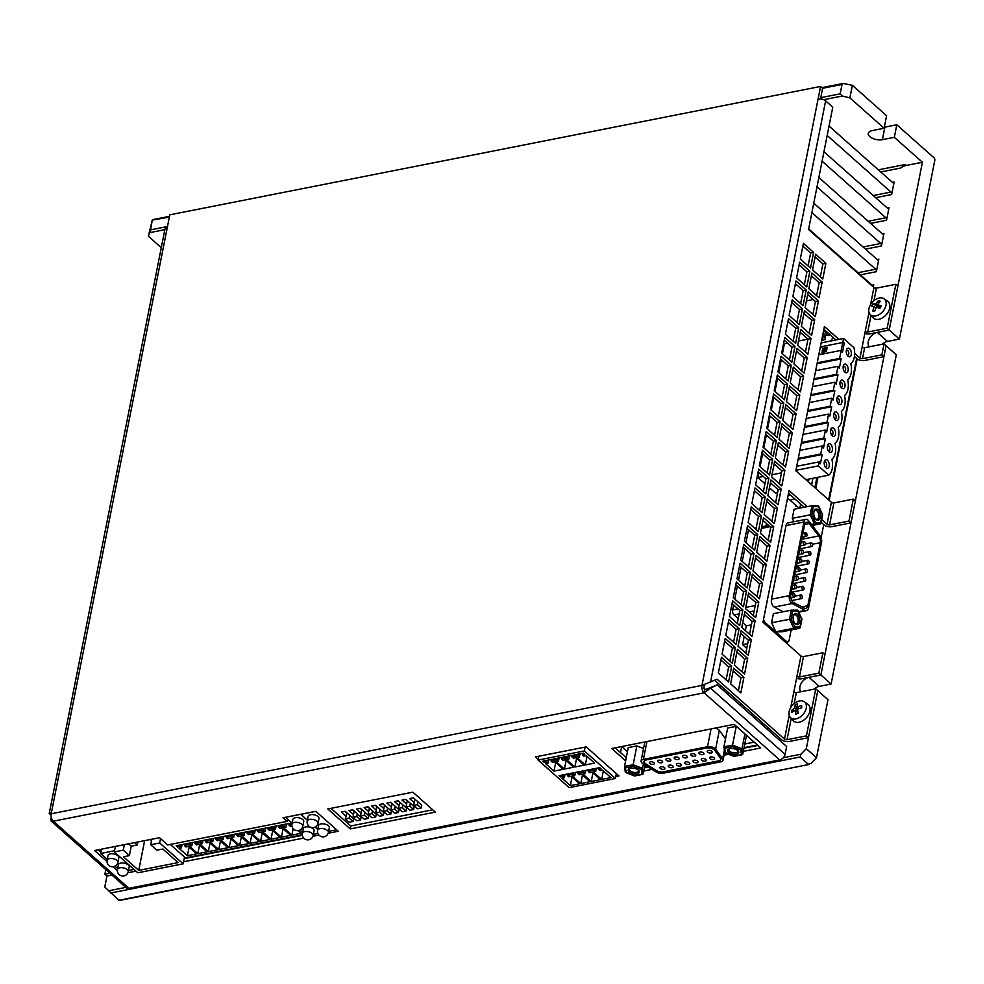 <?xml version="1.0" encoding="UTF-8"?>
<svg xmlns="http://www.w3.org/2000/svg" width="984" height="984" viewBox="0 0 984 984"><rect width="100%" height="100%" fill="white"/><g stroke="black" fill="none" stroke-linecap="round" stroke-linejoin="round"><path stroke-width="1.48" d="M820.742 97.674L840.151 93.849L842.353 96.026L849.893 97.871L884.112 128.24L872.168 130.601A9.176 4.502 -168.8 0 0 868.282 133.357A9.176 4.502 -168.8 0 0 872.673 138.387A9.176 4.502 -168.8 0 0 882.39 139.666L894.321 137.317L922.414 162.249L905.993 165.484A11.008 7.355 -48.4 0 0 900.729 168.03L904.972 164.586L878.343 169.838M849.893 97.871L852.378 85.325L886.596 115.706L884.112 128.24M714.765 680.387L781.53 739.673A5.51 2.706 -168.8 0 0 789.07 741.505L808.479 737.68L817.79 690.645L827.999 699.71L816.511 757.717L806.302 748.652L817.79 690.645L815.748 688.825L806.437 735.86L787.028 739.697L791.234 718.431M854.419 356.392L856.966 358.668A5.51 2.706 -168.8 0 0 864.518 360.501L883.915 356.675L886.092 345.692L896.301 354.769L831.111 684.028L820.89 674.962L886.092 345.692L884.05 343.883L881.873 354.855L862.476 358.693L864.641 347.709L884.05 343.883M148.375 236.234L150.577 229.862L152.274 220.096L148.375 236.234L161.278 247.697M823.952 151.77L887.703 208.374A1.833 1.021 78.8 0 0 888.367 208.596A1.833 1.021 78.8 0 0 889.032 207.71L886.547 220.256A1.833 1.021 78.8 0 0 885.834 217.772L822.083 161.179M818.86 177.477L882.611 234.081A1.833 1.021 78.8 0 0 883.275 234.315A1.833 1.021 78.8 0 0 883.939 233.417L881.455 245.963A1.833 1.021 78.8 0 0 880.741 243.491L816.991 186.886M813.768 203.196L877.519 259.801A1.833 1.021 78.8 0 0 878.183 260.034A1.833 1.021 78.8 0 0 878.847 259.136L876.363 271.682A1.833 1.021 78.8 0 0 875.649 269.21L811.898 212.605M808.676 228.903L872.427 285.508A1.833 1.021 78.8 0 0 873.091 285.741A1.833 1.021 78.8 0 0 873.755 284.843L873.337 286.984M111.955 875.071L106.961 876.055L104.784 887.027L118.547 899.917M806.302 748.652L800.89 754.236L800.115 757.016L110.54 893.029M794.174 703.609L796.339 692.65A1.833 0.898 11.2 0 1 793.83 692.047L796.929 676.365A1.833 0.898 -168.8 0 0 799.451 676.98L803.485 656.586L822.882 652.761L824.924 654.581L820.89 674.962L808.959 677.312A9.176 6.125 -48.4 0 0 801.099 683.511A9.176 6.125 -48.4 0 0 801.013 691.727M894.321 137.317L896.805 124.771L934.087 157.87A1.833 1.021 78.8 0 1 934.8 160.343L899.413 339.086L889.192 330.021L877.248 332.371A9.176 6.125 -48.4 0 0 869.401 338.57A9.176 6.125 -48.4 0 0 869.315 346.786M873.964 300.661L876.436 288.127L895.846 284.302L897.888 286.11L889.192 330.021L922.414 162.249M829.032 126.05L892.783 182.655A1.833 1.021 78.8 0 0 893.46 182.889A1.833 1.021 78.8 0 0 894.124 181.991L891.639 194.537A1.833 1.021 78.8 0 0 890.926 192.065L827.175 135.46M816.511 757.717L811.111 763.313L808.282 764.26L800.115 757.016M899.413 339.086L887.47 341.436A9.176 6.125 -48.4 0 0 882.304 344.228M831.111 684.028L819.168 686.389A9.176 6.125 -48.4 0 0 814.002 689.169M852.378 85.325L843.288 83.431L842.009 84.44L822.612 88.265L820.508 98.892M896.805 124.771L884.874 127.12A9.176 4.502 11.2 0 1 884.309 127.219M840.151 93.849L842.009 84.44M119.076 900.569L809.242 764.445L118.707 900.286M152.274 220.096L169.346 217.12M811.615 484.768L812.895 478.286M814.887 487.658L816.892 477.498M184.328 858.036L185.398 857.827M644.643 767.237L647.681 766.647M744.052 747.631L757.397 744.999M767.077 729.119L767.459 727.176M763.805 726.217L764.187 724.273M813.214 299.53L806.437 300.87M800.951 301.953L799.205 302.297M792.821 303.552L791.431 303.822M788 495.85L790.779 495.309M709.956 758.652A2.571 1.267 -168.8 0 0 712.674 759.574A2.571 1.267 -168.8 0 0 714.569 758.738A2.571 1.267 -168.8 0 0 714.138 757.828A2.571 1.267 -168.8 0 0 711.42 756.905A2.571 1.267 -168.8 0 0 709.525 757.741A2.571 1.267 -168.8 0 0 709.956 758.652M701.69 760.288A2.571 1.267 -168.8 0 0 704.409 761.21A2.571 1.267 -168.8 0 0 706.291 760.374A2.571 1.267 -168.8 0 0 705.86 759.464A2.571 1.267 -168.8 0 0 703.142 758.541A2.571 1.267 -168.8 0 0 701.26 759.377A2.571 1.267 -168.8 0 0 701.69 760.288M693.413 761.911A2.571 1.267 -168.8 0 0 696.143 762.834A2.571 1.267 -168.8 0 0 698.025 761.997A2.571 1.267 -168.8 0 0 697.594 761.087A2.571 1.267 -168.8 0 0 694.876 760.165A2.571 1.267 -168.8 0 0 692.982 761.001A2.571 1.267 -168.8 0 0 693.413 761.911M660.338 768.442A2.571 1.267 -168.8 0 0 663.056 769.365A2.571 1.267 -168.8 0 0 664.95 768.529A2.571 1.267 -168.8 0 0 664.52 767.618A2.571 1.267 -168.8 0 0 661.801 766.696A2.571 1.267 -168.8 0 0 659.907 767.532A2.571 1.267 -168.8 0 0 660.338 768.442M668.616 766.807A2.571 1.267 -168.8 0 0 671.334 767.729A2.571 1.267 -168.8 0 0 673.216 766.893A2.571 1.267 -168.8 0 0 672.785 765.982A2.571 1.267 -168.8 0 0 670.067 765.06A2.571 1.267 -168.8 0 0 668.185 765.896A2.571 1.267 -168.8 0 0 668.616 766.807M676.881 765.171A2.571 1.267 -168.8 0 0 679.6 766.093A2.571 1.267 -168.8 0 0 681.494 765.257A2.571 1.267 -168.8 0 0 681.063 764.347A2.571 1.267 -168.8 0 0 678.345 763.424A2.571 1.267 -168.8 0 0 676.451 764.26A2.571 1.267 -168.8 0 0 676.881 765.171M685.147 763.547A2.571 1.267 -168.8 0 0 687.865 764.47A2.571 1.267 -168.8 0 0 689.759 763.633A2.571 1.267 -168.8 0 0 689.329 762.723A2.571 1.267 -168.8 0 0 686.611 761.801A2.571 1.267 -168.8 0 0 684.716 762.637A2.571 1.267 -168.8 0 0 685.147 763.547M649.772 763.535A2.571 1.267 -168.8 0 0 652.49 764.457A2.571 1.267 -168.8 0 0 654.385 763.621A2.571 1.267 -168.8 0 0 653.954 762.711A2.571 1.267 -168.8 0 0 651.224 761.788A2.571 1.267 -168.8 0 0 649.342 762.625A2.571 1.267 -168.8 0 0 649.772 763.535M658.038 761.911A2.571 1.267 -168.8 0 0 660.756 762.834A2.571 1.267 -168.8 0 0 662.65 761.997A2.571 1.267 -168.8 0 0 662.22 761.087A2.571 1.267 -168.8 0 0 659.501 760.165A2.571 1.267 -168.8 0 0 657.607 761.001A2.571 1.267 -168.8 0 0 658.038 761.911M666.303 760.275A2.571 1.267 -168.8 0 0 669.022 761.198A2.571 1.267 -168.8 0 0 670.916 760.361A2.571 1.267 -168.8 0 0 670.485 759.451A2.571 1.267 -168.8 0 0 667.767 758.529A2.571 1.267 -168.8 0 0 665.873 759.365A2.571 1.267 -168.8 0 0 666.303 760.275M674.581 758.639A2.571 1.267 -168.8 0 0 677.299 759.562A2.571 1.267 -168.8 0 0 679.181 758.726A2.571 1.267 -168.8 0 0 678.751 757.815A2.571 1.267 -168.8 0 0 676.033 756.893A2.571 1.267 -168.8 0 0 674.151 757.729A2.571 1.267 -168.8 0 0 674.581 758.639M707.656 752.12A2.571 1.267 -168.8 0 0 710.374 753.043A2.571 1.267 -168.8 0 0 712.256 752.206A2.571 1.267 -168.8 0 0 711.826 751.296A2.571 1.267 -168.8 0 0 709.107 750.374A2.571 1.267 -168.8 0 0 707.225 751.21A2.571 1.267 -168.8 0 0 707.656 752.12M699.378 753.756A2.571 1.267 -168.8 0 0 702.109 754.679A2.571 1.267 -168.8 0 0 703.99 753.842A2.571 1.267 -168.8 0 0 703.56 752.932A2.571 1.267 -168.8 0 0 700.842 752.01A2.571 1.267 -168.8 0 0 698.947 752.834A2.571 1.267 -168.8 0 0 699.378 753.756M691.112 755.38A2.571 1.267 -168.8 0 0 693.831 756.302A2.571 1.267 -168.8 0 0 695.725 755.466A2.571 1.267 -168.8 0 0 695.294 754.556A2.571 1.267 -168.8 0 0 692.576 753.633A2.571 1.267 -168.8 0 0 690.682 754.47A2.571 1.267 -168.8 0 0 691.112 755.38M682.847 757.016A2.571 1.267 -168.8 0 0 685.565 757.938A2.571 1.267 -168.8 0 0 687.459 757.102A2.571 1.267 -168.8 0 0 687.029 756.192A2.571 1.267 -168.8 0 0 684.311 755.269A2.571 1.267 -168.8 0 0 682.416 756.106A2.571 1.267 -168.8 0 0 682.847 757.016M641.999 762.981A5.51 2.706 -168.8 0 0 642.736 763.523L656.119 771.96A5.51 2.706 -168.8 0 0 662.933 773.252L720.694 761.862A5.51 2.706 -168.8 0 0 723.031 760.214A5.51 2.706 -168.8 0 0 722.65 758.849L715.602 749.156A5.51 2.706 -168.8 0 0 707.521 746.733L643.413 759.377A5.51 2.706 -168.8 0 0 641.076 761.026A5.51 2.706 -168.8 0 0 641.999 762.981M643.979 761.407A5.51 2.706 -168.8 0 0 644.926 763.203A5.51 2.706 -168.8 0 0 645.664 763.756L656.365 770.509A5.51 2.706 -168.8 0 0 663.179 771.8L718.529 760.878A5.51 2.706 -168.8 0 0 720.817 759.39M645.664 763.756L645.602 764.064A5.51 2.706 11.2 0 1 644.864 763.523A5.51 2.706 11.2 0 1 643.942 761.567A5.51 2.706 11.2 0 1 646.279 759.919L706.696 748A5.51 2.706 11.2 0 1 714.778 750.423L720.411 758.172A5.51 2.706 11.2 0 1 720.792 759.55A5.51 2.706 11.2 0 1 718.455 761.198L718.529 760.878M621.605 746.561L627.423 751.739M744.777 744.002L754.174 742.145M641.076 761.026L644.803 742.207A5.51 2.706 11.2 0 1 644.877 741.973M715.294 728.074A5.51 2.706 11.2 0 1 719.329 730.337L715.602 749.156M725.503 738.836L719.329 730.337M761.948 724.581L762.329 722.625M754.802 718.234L755.183 716.278M721.309 686.205L719.193 686.623M707.287 688.96L704.556 689.501M663.179 771.8L718.455 761.198M663.118 772.108A5.51 2.706 11.2 0 1 656.303 770.816L656.365 770.509M645.602 764.064L656.303 770.816M740.546 703.277L740.165 705.233M115.399 846.412L114.304 851.923L137.797 872.783L183.172 863.829L184.525 857.052M137.821 841.984L137.231 845.022L131.253 846.191L129.396 855.6L123.418 856.781L138.744 870.385L178.153 862.611L162.827 849.007L156.862 850.188L150.724 844.739L159.679 842.981L183.172 863.829M129.396 855.6L123.271 850.164L114.304 851.923M159.679 842.981L160.54 838.639M150.724 844.739L151.819 839.229M124.353 844.641L123.271 850.164M144.636 840.644L138.744 870.385M134.537 842.636L137.231 845.022M151.499 840.853L150.06 839.573M131.253 846.191L128.572 843.805M328.41 825.773A5.51 2.706 -168.8 0 0 322.58 823.805A5.51 2.706 -168.8 0 0 318.533 825.588L317.598 830.287A5.51 2.706 11.2 0 1 319.935 828.639A5.51 2.706 11.2 0 1 327.488 830.484A5.51 2.706 11.2 0 1 328.41 832.427L329.332 827.729A5.51 2.706 -168.8 0 0 328.41 825.773M318.041 816.56A5.51 2.706 -168.8 0 0 312.211 814.592A5.51 2.706 -168.8 0 0 308.164 816.376L307.229 821.074A5.51 2.706 11.2 0 1 309.566 819.426A5.51 2.706 11.2 0 1 317.106 821.271A5.51 2.706 11.2 0 1 318.029 823.214L318.964 818.516A5.51 2.706 -168.8 0 0 318.041 816.56M300.797 814.272L307.402 820.201M315.114 827.052L317.783 829.414M300.784 814.334L315.889 811.357M328.619 831.369L336.639 829.783M128.277 864.936A5.51 2.706 -168.8 0 0 122.447 862.956A5.51 2.706 -168.8 0 0 118.4 864.751L117.465 869.45A5.51 2.706 11.2 0 1 119.802 867.802A5.51 2.706 11.2 0 1 127.342 869.635A5.51 2.706 11.2 0 1 128.264 871.59L129.199 866.892A5.51 2.706 -168.8 0 0 128.277 864.936M117.895 855.723A5.51 2.706 -168.8 0 0 112.078 853.743A5.51 2.706 -168.8 0 0 108.019 855.539L107.096 860.237A5.51 2.706 11.2 0 1 109.433 858.589A5.51 2.706 11.2 0 1 116.973 860.422A5.51 2.706 11.2 0 1 117.895 862.378L118.818 857.679A5.51 2.706 -168.8 0 0 117.895 855.723M101.512 849.143L100.651 853.497L107.268 859.364M114.98 866.215L117.637 868.577M100.651 853.497L114.538 850.754M128.486 870.52L134.021 869.438M313.195 828.774A5.51 2.706 -168.8 0 0 307.365 826.806A5.51 2.706 -168.8 0 0 303.306 828.589L302.383 833.3A5.51 2.706 11.2 0 1 304.72 831.64A5.51 2.706 11.2 0 1 312.26 833.485A5.51 2.706 11.2 0 1 313.183 835.428L314.117 830.73A5.51 2.706 -168.8 0 0 313.195 828.774M302.814 819.561A5.51 2.706 -168.8 0 0 296.983 817.593A5.51 2.706 -168.8 0 0 292.937 819.377L292.002 824.088A5.51 2.706 11.2 0 1 294.339 822.427A5.51 2.706 11.2 0 1 301.879 824.272A5.51 2.706 11.2 0 1 302.801 826.216L303.736 821.517A5.51 2.706 -168.8 0 0 302.814 819.561M285.581 817.274L292.174 823.202M299.899 830.066L302.555 832.427M285.569 817.335L300.735 814.285M300.723 814.346L307.389 820.262M315.077 827.077L317.771 829.475M313.392 834.37L317.918 833.473M171.806 844.149L170.724 844.358M170.65 844.739L185.459 857.888L302.297 834.838M197.858 853.669L207.107 851.836L198.731 844.407L196.345 844.875L194.918 843.608L197.304 843.14L195.877 841.861L186.616 843.694L188.055 844.961L190.441 844.493L191.868 845.76L189.482 846.228L197.858 853.669L199.543 845.121M187.403 855.723L196.665 853.903L188.288 846.461L185.902 846.941L184.463 845.662L186.862 845.194L185.422 843.928L176.173 845.748L177.6 847.027L179.986 846.548L181.425 847.827L179.026 848.294L187.403 855.723L189.1 847.187M287.23 820.631L288.902 820.299M199.924 844.174L208.3 851.603L217.562 849.782L209.186 842.341L206.788 842.821L205.361 841.541L207.747 841.074L206.32 839.807L197.071 841.627L198.497 842.907L200.884 842.427L202.31 843.694L199.924 844.174M210.379 842.107L218.755 849.549L228.005 847.716L219.629 840.287L217.243 840.754L215.816 839.487L218.202 839.02L216.775 837.741L207.513 839.573L208.94 840.84L211.339 840.373L212.765 841.64L210.379 842.107M220.822 840.053L229.198 847.482L238.448 845.662L230.084 838.22L227.685 838.7L226.258 837.421L228.645 836.954L227.218 835.687L217.968 837.507L219.395 838.774L221.781 838.306L223.208 839.573L220.822 840.053M231.277 837.987L239.653 845.428L248.903 843.596L240.526 836.166L238.14 836.634L236.713 835.367L239.1 834.887L237.661 833.62L228.411 835.453L229.838 836.72L232.236 836.252L233.663 837.519L231.277 837.987M241.72 835.933L250.096 843.362L259.346 841.541L250.969 834.1L248.583 834.567L247.156 833.3L249.542 832.833L248.116 831.566L238.866 833.386L240.293 834.653L242.679 834.186L244.106 835.453L241.72 835.933M252.162 833.866L260.539 841.308L269.8 839.475L261.424 832.046L259.038 832.513L257.599 831.246L259.997 830.767L258.558 829.5L249.309 831.332L250.736 832.599L253.122 832.12L254.561 833.399L252.162 833.866M262.617 831.8L270.994 839.241L280.243 837.421L271.867 829.979L269.481 830.447L268.054 829.18L270.44 828.712L269.013 827.446L259.751 829.266L261.19 830.533L263.577 830.066L265.003 831.332L262.617 831.8M273.06 829.746L281.436 837.175L290.698 835.354L282.322 827.913L279.936 828.393L278.497 827.126L280.883 826.646L279.456 825.379L270.206 827.2L271.633 828.479L274.019 827.999L275.458 829.278L273.06 829.746M291.965 826.019L290.378 826.326L288.952 825.059L291.338 824.592L289.911 823.313L280.649 825.145L282.088 826.412L284.474 825.945L285.901 827.212L283.515 827.679L291.891 835.121L301.141 833.288L298.115 830.607M182.065 844.592L181.425 847.827M180.306 844.936L179.986 846.548M177.919 845.404L177.6 847.027M184.783 844.051L184.463 845.662M195.238 841.996L194.918 843.608M188.375 843.349L188.055 844.961M190.761 842.87L190.441 844.493M192.507 842.525L191.868 845.76M209.998 843.067L208.3 851.603M205.681 839.93L205.361 841.541M198.817 841.283L198.497 842.907M201.203 840.816L200.884 842.427M202.95 840.471L202.31 843.694M220.441 841L218.755 849.549M216.136 837.876L215.816 839.487M209.26 839.229L208.94 840.84M211.658 838.749L211.339 840.373M213.405 838.405L212.765 841.64M230.896 838.946L229.198 847.482M226.578 835.81L226.258 837.421M219.715 837.163L219.395 838.774M222.101 836.695L221.781 838.306M223.848 836.351L223.208 839.573M241.338 836.88L239.653 845.428M237.033 833.743L236.713 835.367M230.158 835.109L229.838 836.72M232.544 834.629L232.236 836.252M234.303 834.284L233.663 837.519M251.781 834.826L250.096 843.362M247.476 831.689L247.156 833.3M240.613 833.042L240.293 834.653M242.999 832.575L242.679 834.186M244.745 832.23L244.106 835.453M262.236 832.759L260.539 841.308M257.919 829.623L257.599 831.246M251.055 830.976L250.736 832.599M253.442 830.508L253.122 832.12M255.2 830.164L254.561 833.399M272.679 830.705L270.994 839.241M268.374 827.569L268.054 829.18M261.51 828.922L261.19 830.533M263.897 828.454L263.577 830.066M265.643 828.11L265.003 831.332M283.134 828.639L281.436 837.175M278.816 825.502L278.497 827.126M271.953 826.855L271.633 828.479M274.339 826.388L274.019 827.999M276.098 826.043L275.458 829.278M293.171 828.663L291.891 835.121M289.271 823.448L288.952 825.059M282.408 824.801L282.088 826.412M284.794 824.334L284.474 825.945M286.541 823.977L285.901 827.212M794.26 593.832A1.833 1.021 78.8 0 0 793.596 593.598A1.833 1.021 78.8 0 0 792.883 595.025A1.833 1.021 78.8 0 0 793.633 596.968A1.833 1.021 78.8 0 0 794.297 597.202A1.833 1.021 78.8 0 0 795.01 595.775A1.833 1.021 78.8 0 0 794.26 593.832M795.982 585.148A1.833 1.021 78.8 0 0 795.306 584.914A1.833 1.021 78.8 0 0 794.605 586.341A1.833 1.021 78.8 0 0 795.355 588.284A1.833 1.021 78.8 0 0 796.019 588.518A1.833 1.021 78.8 0 0 796.732 587.079A1.833 1.021 78.8 0 0 795.982 585.148M797.692 576.452A1.833 1.021 78.8 0 0 797.028 576.23A1.833 1.021 78.8 0 0 796.314 577.657A1.833 1.021 78.8 0 0 797.077 579.588A1.833 1.021 78.8 0 0 797.741 579.822A1.833 1.021 78.8 0 0 798.454 578.395A1.833 1.021 78.8 0 0 797.692 576.452M799.414 567.768A1.833 1.021 78.8 0 0 798.75 567.534A1.833 1.021 78.8 0 0 798.036 568.961A1.833 1.021 78.8 0 0 798.799 570.904A1.833 1.021 78.8 0 0 799.463 571.138A1.833 1.021 78.8 0 0 800.176 569.711A1.833 1.021 78.8 0 0 799.414 567.768M806.302 533.02A1.833 1.021 78.8 0 0 805.625 532.799A1.833 1.021 78.8 0 0 804.924 534.226A1.833 1.021 78.8 0 0 805.675 536.157A1.833 1.021 78.8 0 0 806.339 536.391A1.833 1.021 78.8 0 0 807.052 534.964A1.833 1.021 78.8 0 0 806.302 533.02M804.58 541.717A1.833 1.021 78.8 0 0 803.916 541.483A1.833 1.021 78.8 0 0 803.202 542.91A1.833 1.021 78.8 0 0 803.953 544.853A1.833 1.021 78.8 0 0 804.617 545.074A1.833 1.021 78.8 0 0 805.33 543.648A1.833 1.021 78.8 0 0 804.58 541.717M802.858 550.4A1.833 1.021 78.8 0 0 802.194 550.167A1.833 1.021 78.8 0 0 801.48 551.593A1.833 1.021 78.8 0 0 802.231 553.537A1.833 1.021 78.8 0 0 802.907 553.771A1.833 1.021 78.8 0 0 803.608 552.344A1.833 1.021 78.8 0 0 802.858 550.4M811.874 543.106A1.833 1.021 78.8 0 0 811.21 542.873A1.833 1.021 78.8 0 0 810.496 544.3A1.833 1.021 78.8 0 0 811.246 546.243A1.833 1.021 78.8 0 0 811.923 546.464A1.833 1.021 78.8 0 0 812.624 545.038A1.833 1.021 78.8 0 0 811.874 543.106M810.152 551.79A1.833 1.021 78.8 0 0 809.488 551.557A1.833 1.021 78.8 0 0 808.774 552.983A1.833 1.021 78.8 0 0 809.537 554.927A1.833 1.021 78.8 0 0 810.201 555.161A1.833 1.021 78.8 0 0 810.914 553.734A1.833 1.021 78.8 0 0 810.152 551.79M808.43 560.474A1.833 1.021 78.8 0 0 807.766 560.24A1.833 1.021 78.8 0 0 807.052 561.667A1.833 1.021 78.8 0 0 807.815 563.611A1.833 1.021 78.8 0 0 808.479 563.844A1.833 1.021 78.8 0 0 809.192 562.418A1.833 1.021 78.8 0 0 808.43 560.474M801.554 595.222A1.833 1.021 78.8 0 0 800.89 594.988A1.833 1.021 78.8 0 0 800.176 596.415A1.833 1.021 78.8 0 0 800.927 598.358A1.833 1.021 78.8 0 0 801.603 598.592A1.833 1.021 78.8 0 0 802.304 597.165A1.833 1.021 78.8 0 0 801.554 595.222M803.276 586.538A1.833 1.021 78.8 0 0 802.612 586.304A1.833 1.021 78.8 0 0 801.899 587.731A1.833 1.021 78.8 0 0 802.649 589.674A1.833 1.021 78.8 0 0 803.313 589.896A1.833 1.021 78.8 0 0 804.026 588.469A1.833 1.021 78.8 0 0 803.276 586.538M804.998 577.842A1.833 1.021 78.8 0 0 804.322 577.608A1.833 1.021 78.8 0 0 803.62 579.047A1.833 1.021 78.8 0 0 804.371 580.978A1.833 1.021 78.8 0 0 805.035 581.212A1.833 1.021 78.8 0 0 805.748 579.785A1.833 1.021 78.8 0 0 804.998 577.842M801.136 559.084A1.833 1.021 78.8 0 0 800.472 558.851A1.833 1.021 78.8 0 0 799.758 560.277A1.833 1.021 78.8 0 0 800.521 562.221A1.833 1.021 78.8 0 0 801.185 562.454A1.833 1.021 78.8 0 0 801.899 561.028A1.833 1.021 78.8 0 0 801.136 559.084M806.708 569.158A1.833 1.021 78.8 0 0 806.044 568.924A1.833 1.021 78.8 0 0 805.33 570.351A1.833 1.021 78.8 0 0 806.093 572.294A1.833 1.021 78.8 0 0 806.757 572.528A1.833 1.021 78.8 0 0 807.47 571.101A1.833 1.021 78.8 0 0 806.708 569.158M791.505 603.069A5.51 3.075 78.8 0 0 792.157 603.536L805.207 610.412A5.51 3.075 78.8 0 0 806.548 610.646A5.51 3.075 78.8 0 0 808.541 607.964L821.542 542.356A5.51 3.075 78.8 0 0 820.016 535.591L808.553 520.721A5.51 3.075 78.8 0 0 805.945 519.343A5.51 3.075 78.8 0 0 803.94 522.024L789.365 595.64A5.51 3.075 78.8 0 0 791.505 603.069M792.157 603.536L774.248 607.067A5.51 3.075 -101.2 0 1 773.596 606.599A5.51 3.075 -101.2 0 1 771.456 599.182L789.365 595.64M801.972 606.931L807.778 605.787A5.51 3.075 -101.2 0 1 805.773 608.469A5.51 3.075 -101.2 0 1 804.432 608.235L793.559 602.503A5.51 3.075 -101.2 0 1 792.907 602.036A5.51 3.075 -101.2 0 1 790.779 594.619L804.58 524.878A5.51 3.075 -101.2 0 1 806.585 522.197A5.51 3.075 -101.2 0 1 809.192 523.562L804.678 524.447M792.956 593.721L793.325 591.876M794.678 585.037L795.035 583.192M796.388 576.353L796.757 574.496M798.11 567.67L798.479 565.812M799.832 558.973L800.201 557.129M801.554 550.29L801.923 548.445M802.034 541.852A5.51 3.075 78.8 0 0 801.48 540.524M763.584 619.133A3.665 2.054 78.8 0 0 765.072 622.454L786.474 641.47A3.665 2.054 78.8 0 0 787.815 641.937A3.665 2.054 78.8 0 0 789.143 640.141L791.161 629.957M799.156 508.261L789.402 499.601A3.665 2.054 78.8 0 0 788.061 499.134A3.665 2.054 78.8 0 0 787.237 499.688M774.248 607.067L783.141 611.753M803.94 522.024L786.031 525.567L771.456 599.182M786.031 525.567A5.51 3.075 -101.2 0 1 788.036 522.885L805.945 519.343M744.199 636.464L742.576 644.631L747.705 643.622M742.576 644.631L746.77 648.358M772.046 520.696L771.284 520.856M749.648 530.696L748.27 530.966L745.97 542.615M744.802 548.506L742.244 561.433M741.075 567.325L738.517 580.252M737.348 586.144L734.79 599.072M733.621 604.951L732.625 609.994L738.086 608.912M748.27 530.966A3.665 2.054 -101.2 0 1 748.701 529.847M766.548 523.574L766.081 525.923M751.432 624.815L746.303 625.824L745.368 630.572M746.303 625.824L742.723 622.638M738.234 618.665L734.052 614.938A3.665 2.054 -101.2 0 1 732.625 609.994M801.726 539.318L818.75 535.96L809.192 523.562M818.75 535.96A5.51 3.075 -101.2 0 1 820.262 542.713L812.513 544.238M807.778 605.787L820.262 542.713M634.176 773.941A5.683 2.792 11.2 0 1 628.764 771.604A5.683 2.792 11.2 0 1 629.452 768.59A5.683 2.792 11.2 0 1 633.315 768.16A5.683 2.792 11.2 0 1 638.665 770.411A5.683 2.792 11.2 0 1 634.176 773.941M630.031 768.369A4.588 2.251 -168.8 0 0 629.44 769.217A4.588 2.251 -168.8 0 0 634.286 772.44A4.588 2.251 -168.8 0 0 638.431 771.001A4.588 2.251 -168.8 0 0 638.21 769.992M643.548 748.529L636.857 745.909L628.247 747.606L624.52 766.425L625.307 772.071M625.32 771.813L634.446 775.786L642.035 774.297L641.334 769.549L642.552 768.406L633.143 764.728L633.044 766.315L625.467 767.803L624.52 766.425L633.143 764.728L636.857 745.909M643.438 763.965L642.552 768.406L643.351 773.793L642.035 774.297L643.351 773.793L645.086 765.011M733.584 754.334A5.683 2.792 11.2 0 1 728.172 751.997A5.683 2.792 11.2 0 1 728.849 748.984A5.683 2.792 11.2 0 1 732.723 748.553A5.683 2.792 11.2 0 1 738.074 750.804A5.683 2.792 11.2 0 1 733.584 754.334M729.439 748.763A4.588 2.251 -168.8 0 0 728.836 749.611A4.588 2.251 -168.8 0 0 733.683 752.834A4.588 2.251 -168.8 0 0 737.84 751.395A4.588 2.251 -168.8 0 0 737.606 750.386M736.389 726.352L727.656 728L723.929 746.819L724.716 752.465M724.728 752.206L733.855 756.179L742.76 754.187L746.475 735.306M744.913 733.916L741.961 748.799L742.76 754.187L741.444 754.679L740.743 749.943L741.961 748.799L732.539 745.122L732.453 746.708L724.876 748.197L723.929 746.819L732.539 745.122L736.266 726.303M819.34 519.478A5.683 3.186 -101.2 0 1 815.785 519.146A5.683 3.186 -101.2 0 1 814.162 510.905A5.683 3.186 -101.2 0 1 814.826 509.749A5.683 3.186 -101.2 0 1 819.5 511.803A5.683 3.186 -101.2 0 1 819.34 519.478M815.453 518.752A4.588 2.571 78.8 0 0 817.077 519.281A4.588 2.571 78.8 0 0 818.011 518.716A4.588 2.571 78.8 0 0 818.467 513.377A4.588 2.571 78.8 0 0 815.306 510.29A4.588 2.571 78.8 0 0 814.358 510.868A4.588 2.571 78.8 0 0 814.014 511.397M811.419 524.423L814.395 523.845L815.502 522.578L820.791 522.578L820.398 523.845L814.395 523.845L810.189 514.78L811.972 505.727L794.063 509.257L792.268 518.31L793.867 521.729M818.122 505.714L811.972 505.727L813.374 506.637L811.8 514.607L792.268 518.31M822.194 514.792L820.398 523.845L812.218 525.456M822.366 514.62L817.975 505.739L818.663 506.649L817.975 505.739L812.292 505.727M798.664 623.893A5.683 3.186 -101.2 0 1 795.109 623.573A5.683 3.186 -101.2 0 1 793.485 615.332A5.683 3.186 -101.2 0 1 794.149 614.164A5.683 3.186 -101.2 0 1 798.824 616.23A5.683 3.186 -101.2 0 1 798.664 623.893M794.777 623.167A4.588 2.571 78.8 0 0 796.4 623.708A4.588 2.571 78.8 0 0 797.335 623.13A4.588 2.571 78.8 0 0 797.79 617.804A4.588 2.571 78.8 0 0 794.629 614.705A4.588 2.571 78.8 0 0 793.682 615.283A4.588 2.571 78.8 0 0 793.338 615.824M771.591 622.737L791.124 619.022L794.826 627.005L793.719 628.259L789.512 619.207L791.296 610.154L773.387 613.684L771.591 622.737L775.81 631.789L781.813 631.802L799.721 628.272L793.719 628.259L775.81 631.789M794.826 627.005L800.115 627.005L799.721 628.272L801.517 619.219M801.689 619.034L797.298 610.154L797.987 611.064L797.298 610.154L791.616 610.154M797.987 611.064L792.698 611.064L791.296 610.154L797.446 610.141M849.561 348.73A4.403 2.46 -101.2 0 1 851.271 354.671A4.403 2.46 -101.2 0 1 848.073 356.257A4.403 2.46 -101.2 0 1 847.814 356.011A4.403 2.46 -101.2 0 1 846.56 349.627A4.403 2.46 -101.2 0 1 849.561 348.73M847.236 355.224A2.571 1.439 78.8 0 0 847.827 355.31A2.571 1.439 78.8 0 0 848.823 353.317A2.571 1.439 78.8 0 0 847.765 350.599A2.571 1.439 78.8 0 0 846.83 350.267A2.571 1.439 78.8 0 0 846.326 350.575M846.412 364.658A4.403 2.46 -101.2 0 1 848.11 370.599A4.403 2.46 -101.2 0 1 844.924 372.186A4.403 2.46 -101.2 0 1 844.666 371.94A4.403 2.46 -101.2 0 1 843.411 365.556A4.403 2.46 -101.2 0 1 846.412 364.658M844.087 371.152A2.571 1.439 78.8 0 0 844.666 371.239A2.571 1.439 78.8 0 0 845.662 369.246A2.571 1.439 78.8 0 0 844.604 366.528A2.571 1.439 78.8 0 0 843.669 366.196A2.571 1.439 78.8 0 0 843.165 366.503M843.251 380.599A4.403 2.46 -101.2 0 1 844.961 386.527A4.403 2.46 -101.2 0 1 841.763 388.114A4.403 2.46 -101.2 0 1 841.505 387.868A4.403 2.46 -101.2 0 1 840.25 381.484A4.403 2.46 -101.2 0 1 843.251 380.599M840.926 387.081A2.571 1.439 78.8 0 0 841.517 387.167A2.571 1.439 78.8 0 0 842.513 385.174A2.571 1.439 78.8 0 0 841.455 382.456A2.571 1.439 78.8 0 0 840.52 382.136A2.571 1.439 78.8 0 0 840.016 382.432M840.102 396.527A4.403 2.46 -101.2 0 1 841.812 402.468A4.403 2.46 -101.2 0 1 838.614 404.055A4.403 2.46 -101.2 0 1 838.356 403.797A4.403 2.46 -101.2 0 1 837.101 397.413A4.403 2.46 -101.2 0 1 840.102 396.527M837.778 403.009A2.571 1.439 78.8 0 0 838.356 403.096A2.571 1.439 78.8 0 0 839.352 401.103A2.571 1.439 78.8 0 0 838.294 398.385A2.571 1.439 78.8 0 0 837.372 398.065A2.571 1.439 78.8 0 0 836.855 398.36M836.941 412.456A4.403 2.46 -101.2 0 1 838.651 418.397A4.403 2.46 -101.2 0 1 835.453 419.983A4.403 2.46 -101.2 0 1 835.207 419.725A4.403 2.46 -101.2 0 1 833.94 413.354A4.403 2.46 -101.2 0 1 836.941 412.456M834.629 418.938A2.571 1.439 78.8 0 0 835.207 419.036A2.571 1.439 78.8 0 0 836.203 417.031A2.571 1.439 78.8 0 0 835.145 414.313A2.571 1.439 78.8 0 0 834.211 413.993A2.571 1.439 78.8 0 0 833.706 414.289M833.792 428.384A4.403 2.46 -101.2 0 1 835.502 434.325A4.403 2.46 -101.2 0 1 832.304 435.912A4.403 2.46 -101.2 0 1 832.046 435.654A4.403 2.46 -101.2 0 1 830.791 429.282A4.403 2.46 -101.2 0 1 833.792 428.384M831.468 434.879A2.571 1.439 78.8 0 0 832.046 434.965A2.571 1.439 78.8 0 0 833.054 432.96A2.571 1.439 78.8 0 0 831.984 430.242A2.571 1.439 78.8 0 0 831.062 429.922A2.571 1.439 78.8 0 0 830.558 430.229M830.644 444.313A4.403 2.46 -101.2 0 1 832.341 450.254A4.403 2.46 -101.2 0 1 829.143 451.841A4.403 2.46 -101.2 0 1 828.897 451.594A4.403 2.46 -101.2 0 1 827.63 445.211A4.403 2.46 -101.2 0 1 830.644 444.313M828.319 450.807A2.571 1.439 78.8 0 0 828.897 450.893A2.571 1.439 78.8 0 0 829.893 448.888A2.571 1.439 78.8 0 0 828.836 446.183A2.571 1.439 78.8 0 0 827.901 445.85A2.571 1.439 78.8 0 0 827.396 446.158M827.482 460.241A4.403 2.46 -101.2 0 1 829.192 466.182A4.403 2.46 -101.2 0 1 825.994 467.769A4.403 2.46 -101.2 0 1 825.736 467.523A4.403 2.46 -101.2 0 1 824.481 461.139A4.403 2.46 -101.2 0 1 827.482 460.241M825.158 466.736A2.571 1.439 78.8 0 0 825.748 466.822A2.571 1.439 78.8 0 0 826.745 464.829A2.571 1.439 78.8 0 0 825.687 462.111A2.571 1.439 78.8 0 0 824.752 461.779A2.571 1.439 78.8 0 0 824.248 462.086M808.405 481.914L808.971 479.06M821.357 341.952L822.181 342.678M769.439 487.732L775.49 493.107L777.594 492.689M758.91 472.554L757.926 477.511L763.301 476.453M772.01 474.731L781.517 472.861M757.926 477.511L764.949 483.747M805.441 352.075L807.999 339.148L798.479 341.017M787.606 343.17L784.408 343.797L782.428 353.773M781.259 359.652L778.701 372.579M777.532 378.471L774.974 391.398M773.818 397.29L771.259 410.217M770.091 416.109L767.532 429.024M766.364 434.916L763.805 447.843M762.637 453.735L760.079 466.662M828.749 475.161A14.711 8.229 78.8 0 0 831.898 459.233A14.711 8.229 78.8 0 0 835.059 443.292A14.711 8.229 78.8 0 0 838.208 427.363A14.711 8.229 78.8 0 0 841.369 411.435A14.711 8.229 78.8 0 0 844.518 395.507A14.711 8.229 78.8 0 0 847.679 379.578A14.711 8.229 78.8 0 0 850.828 363.649A14.711 8.229 78.8 0 0 853.989 347.721L843.571 338.471L842.771 342.493L844.297 342.998L842.452 352.333L841.209 350.365L839.61 358.422L841.148 358.926L839.303 368.262L838.061 366.294L836.461 374.351L837.999 374.855L836.142 384.203L834.899 382.222L833.3 390.291L834.838 390.783L832.993 400.131L831.751 398.163L830.152 406.22L831.689 406.712L829.832 416.06L828.589 414.092L826.99 422.148L828.528 422.64L826.683 431.988L825.441 430.02L823.842 438.077L825.379 438.569L823.522 447.917L822.28 445.949L820.693 454.005L822.218 454.51L820.373 463.845L819.131 461.877L818.331 465.912L828.749 475.161L805.884 479.663M818.331 465.912L795.933 470.327M820.693 454.005L798.295 458.421M822.28 445.949L799.894 450.364M822.218 454.51L798.135 459.257M819.131 461.877L796.732 466.293M823.842 438.077L801.443 442.493M825.441 430.02L803.042 434.436M825.379 438.569L801.284 443.329M826.99 422.148L804.604 426.564M828.589 414.092L806.204 418.507M828.528 422.64L804.432 427.4M830.152 406.22L807.753 410.636M831.751 398.163L809.352 402.579M831.689 406.712L807.593 411.46M833.3 390.291L810.914 394.707M834.899 382.222L812.501 386.651M834.838 390.783L810.742 395.531M836.461 374.351L814.063 378.779M838.061 366.294L815.662 370.71M837.999 374.855L813.903 379.603M839.61 358.422L817.224 362.838M820.078 348.434A4.6 3.075 131.6 0 1 823.337 346.331L842.771 342.493L841.209 350.365L818.811 354.781M841.148 358.926L817.052 363.674M843.571 338.471L821.173 342.887M819.119 353.256A4.6 3.075 131.6 0 0 821.775 354.203L841.209 350.365L842.452 352.333L844.297 342.998L842.771 342.493L820.373 346.909M820.865 347.61L820.213 347.746M349.16 818.11L345.372 818.86L349.172 822.23L352.961 821.48L349.16 818.11L349.714 815.318M352.961 821.48L353.514 818.688L345.175 811.296L341.387 812.034L345.925 816.068M346.946 812.858L345.372 818.86M330.919 808.331L350.784 825.97L432.714 809.807M421.201 808.024L417.401 804.654L413.612 805.392L417.413 808.774L421.201 808.024L421.755 805.232L413.428 797.827L409.627 798.577L414.166 802.612M413.624 809.512L409.824 806.142L406.035 806.892L409.836 810.262L413.624 809.512L414.178 806.72L405.838 799.328L402.05 800.078L406.589 804.1M406.035 811.013L402.247 807.643L398.446 808.393L402.247 811.763L406.035 811.013L406.589 808.221L398.262 800.816L394.461 801.566L399 805.601M398.458 812.513L394.658 809.131L390.869 809.881L394.67 813.251L398.458 812.513L399.012 809.721L390.673 802.317L386.884 803.067L391.423 807.089M390.869 814.002L387.081 810.631L383.28 811.382L387.081 814.752L390.869 814.002L391.423 811.21L383.096 803.817L379.295 804.555L383.834 808.59M383.293 815.502L379.492 812.132L375.703 812.87L379.504 816.253L383.293 815.502L383.846 812.71L375.507 805.306L371.718 806.056L376.257 810.09M375.703 816.991L371.915 813.62L368.127 814.371L371.915 817.741L375.703 816.991L376.257 814.199L367.93 806.806L364.142 807.556L368.668 811.579M368.127 818.491L364.326 815.121L360.538 815.871L364.338 819.241L368.127 818.491L368.68 815.699L360.341 808.294L356.552 809.045L361.091 813.079M360.55 819.992L356.749 816.609L352.961 817.36L356.749 820.73L360.55 819.992L361.103 817.2L352.764 809.795L348.976 810.545L353.514 814.567M344.781 811.37L346.553 812.932M352.37 809.869L354.523 811.357M359.947 808.381L362.1 809.857M367.536 806.88L369.689 808.368M375.113 805.392L377.266 806.868M382.702 803.891L384.855 805.379M390.279 802.39L392.432 803.879M397.868 800.902L400.021 802.39M405.445 799.402L407.597 800.89M413.034 797.913L415.187 799.389M356.749 816.609L357.303 813.829M352.961 817.36L354.129 811.431M364.326 815.121L364.879 812.329M360.538 815.871L361.706 809.943M371.915 813.62L372.469 810.828M368.127 814.371L369.295 808.442M379.492 812.132L380.045 809.34M375.703 812.87L376.872 806.954M387.081 810.631L387.634 807.839M383.28 811.382L384.461 805.453M394.658 809.131L395.211 806.351M390.869 809.881L392.038 803.953M402.247 807.643L402.788 804.851M398.446 808.393L399.627 802.464M409.824 806.142L410.377 803.35M406.035 806.892L407.204 800.964M417.401 804.654L417.954 801.862M413.612 805.392L414.793 799.475M538.838 756.241L538.076 760.066L569.133 787.63L615.406 778.504L616.365 773.645M620.535 752.6L621.703 746.647M585.332 764.925L594.594 763.104L586.218 755.663L583.819 756.143L582.393 754.863L584.779 754.396L583.352 753.129L574.102 754.949L575.529 756.229L577.916 755.749L579.342 757.016L576.956 757.495L585.332 764.925L587.03 756.389M574.89 766.991L584.139 765.158L575.763 757.729L573.377 758.197L571.95 756.93L574.336 756.462L572.909 755.183L563.648 757.016L565.087 758.283L567.473 757.815L568.9 759.082L566.513 759.55L574.89 766.991L576.575 758.443M564.435 769.045L573.697 767.225L565.32 759.783L562.934 760.263L561.495 758.996L563.881 758.516L562.454 757.25L553.205 759.07L554.632 760.349L557.018 759.869L558.457 761.149L556.058 761.616L564.435 769.045L566.132 760.509M553.992 771.112L563.242 769.291L554.865 761.85L552.479 762.317L551.052 761.05L553.438 760.583L552.012 759.316L542.75 761.136L544.189 762.403L546.575 761.936L548.002 763.203L545.616 763.67L553.992 771.112L555.677 762.575M580.781 783.559L590.031 781.739L581.655 774.297L579.269 774.765L577.842 773.498L580.228 773.03L578.801 771.764L569.539 773.584L570.978 774.851L573.364 774.383L574.791 775.65L572.405 776.118L580.781 783.559L582.466 775.023M570.326 785.626L579.588 783.793L571.212 776.364L568.826 776.831L567.399 775.564L569.785 775.084L568.346 773.818L559.096 775.65L560.523 776.917L562.909 776.438L564.349 777.717L561.962 778.184L570.326 785.626L572.024 777.077M538.076 760.066L584.348 750.94L615.406 778.504M582.848 774.064L591.224 781.493L600.486 779.672L592.11 772.231L589.723 772.711L588.284 771.444L590.683 770.964L589.244 769.697L579.994 771.518L581.421 772.797L583.807 772.317L585.246 773.596L582.848 774.064M593.303 771.997L601.679 779.439L610.929 777.606L602.552 770.177L600.166 770.644L598.739 769.377L601.126 768.91L599.699 767.643L590.437 769.463L591.876 770.73L594.262 770.263L595.689 771.53L593.303 771.997M584.348 750.94L585.111 747.102M564.988 774.482L564.349 777.717M563.229 774.826L562.909 776.438M560.843 775.306L560.523 776.917M567.719 773.941L567.399 775.564M575.431 772.428L574.791 775.65M573.684 772.772L573.364 774.383M571.298 773.239L570.978 774.851M578.162 771.886L577.842 773.498M592.922 772.957L591.224 781.493M588.604 769.82L588.284 771.444M581.741 771.173L581.421 772.797M584.127 770.706L583.807 772.317M585.886 770.361L585.246 773.596M603.364 770.903L601.679 779.439M599.059 767.766L598.739 769.377M592.196 769.119L591.876 770.73M594.582 768.652L594.262 770.263M596.329 768.295L595.689 771.53M548.641 759.98L548.002 763.203M546.895 760.324L546.575 761.936M544.509 760.792L544.189 762.403M551.372 759.439L551.052 761.05M559.096 757.914L558.457 761.149M557.338 758.258L557.018 759.869M554.951 758.726L554.632 760.349M561.815 757.372L561.495 758.996M569.539 755.847L568.9 759.082M567.793 756.192L567.473 757.815M565.406 756.671L565.087 758.283M572.27 755.318L571.95 756.93M579.982 753.793L579.342 757.016M578.235 754.138L577.916 755.749M575.849 754.605L575.529 756.229M582.712 753.252L582.393 754.863M830.361 341.067A10.492 7.011 -48.4 0 0 833.079 337.451M825.047 337.709L822.55 335.901M822.895 335.802L822.686 340.169L825.023 339.677L825.232 335.31L829.487 335.003L829.709 333.748M825.514 335.273L823.35 333.355L824.604 329.911M822.624 335.544L825.121 336.479M827.692 332.666L825.687 332.875L826.166 331.313M828.134 335.04L825.687 332.875M827.015 335.126L826.166 333.305M825.797 332.481L824.617 329.935M817.975 477.277L815.773 488.445M821.136 537.731L823.743 524.583M817.384 477.4L815.281 488.015M799.734 508.138A10.492 7.011 -48.4 0 0 800.226 506.379A10.492 7.011 -48.4 0 0 800.336 503.796M795.564 506.219L795.798 505.026M794.974 499.036A10.492 7.011 -48.4 0 0 790.275 500.376M870.286 305.065A10.492 7.011 -48.4 0 0 870.114 314.437A10.492 7.011 -48.4 0 0 884.653 308.902A10.492 7.011 -48.4 0 0 884.001 298.792A10.492 7.011 -48.4 0 0 870.286 305.065M870.114 314.437L873.017 317.709A11.008 7.355 -48.4 0 0 888.269 311.891A11.008 7.355 -48.4 0 0 887.593 301.288L884.001 298.792M873.029 303.773L871.676 306.208L874.296 306.59L872.66 310.944L874.616 311.461L876.252 307.106L879.905 308.41L881.258 305.975L877.605 304.671L880.286 301.239L878.318 300.723L875.649 304.154L873.029 303.773L879.88 307.918L875.649 304.154M875.871 307.98L874.296 306.59M880.52 307.266L877.605 304.671M879.807 308.373L880.016 306.811M878.909 302.851L878.318 300.723M872.66 310.944L874.788 310.907M788.984 714.052A10.492 7.011 -48.4 0 0 790.324 717.398A10.492 7.011 -48.4 0 0 800.447 716.844A10.492 7.011 -48.4 0 0 806.376 705.823A10.492 7.011 -48.4 0 0 804.223 701.752A10.492 7.011 -48.4 0 0 794.285 703.523A10.492 7.011 -48.4 0 0 788.984 714.052M790.324 717.398L793.227 720.669A11.008 7.355 -48.4 0 0 803.842 720.079A11.008 7.355 -48.4 0 0 810.066 708.517A11.008 7.355 -48.4 0 0 807.803 704.249L804.223 701.752M791.616 710.3L791.8 712.514L795.072 710.264L795.884 714.273L798.258 713.154L797.434 709.132L801.751 707.804L801.665 706.66L801.566 705.577L797.249 706.918L797.483 703.818L795.109 704.95L794.887 708.037L791.616 710.3L794.014 710.891M798.233 713.068L795.072 710.264M797.667 710.51L794.887 708.037M796.474 711.506L797.95 711.875M799.094 708.554L797.249 706.918M797.667 709.046L795.109 704.95M824.838 349.271L824.297 349.886M824.58 349.172L824.235 349.849L824.58 349.172M822.686 348.287L827.163 347.401L826.363 351.448L822.132 352.604L822.686 348.287L822.009 352.592M827.15 347.229L822.784 348.373M824.592 348.213L824.014 350.206M824.186 350.329L824.063 351.596L822.587 352.001M825.121 348.951L824.543 350.944M826.142 348.188A1.747 1.168 131.6 0 1 824.74 351.03L824.617 350.944M822.772 352.1L823.116 348.619L824.703 348.41M822.673 352.001L823.78 351.891M823.965 351.509L824.284 350.525M824.629 348.791L824.174 350.427M825.035 348.926L825.207 347.967A1.747 1.168 131.6 0 1 824.641 350.944M350.243 828.897L435.322 812.12L412.849 792.169L327.77 808.946L350.243 828.897L350.821 825.957M328.176 833.251L338.299 831.259L315.827 811.308L282.998 817.778L287.082 821.406L167.674 844.961L159.506 837.704L94.575 850.52L106.985 861.541M112.914 866.793L117.367 870.754M127.895 872.759L135.976 871.16M183.59 861.775L303.712 838.073M312.949 836.252L318.939 835.072M704.495 684.766L704.015 687.213A1.833 1.021 -101.2 0 0 704.729 689.686L704.101 692.822L710.534 688.148L717.188 684.839L786.646 746.499L785.097 754.347A5.51 3.678 131.6 0 1 779.685 759.931L128.916 888.294A5.51 3.678 131.6 0 1 126.198 887.703L51.082 821.013L53.333 821.185L128.916 888.294M538.223 759.341L535.481 756.893L586.23 746.893L618.911 775.909L615.787 776.524M625.627 760.816L611.753 748.504L734.15 724.359L760.706 747.938L743.314 751.37M643.905 770.976L652.011 769.377M724.027 755.171L728.566 754.273M100.86 852.415L97.97 849.844M302.359 835.33L184.205 858.638M757.926 745.466L743.941 748.234M724.654 752.034L723.031 760.214M648.37 767.077L644.532 767.84M626.255 757.68L615.16 747.828M876.436 288.127A1.833 0.898 11.2 0 1 873.927 287.512L808.553 229.481L832.771 107.182L825.625 100.835A5.51 2.706 11.2 0 0 818.085 99.003L820.57 86.457L822.612 88.265M796.339 692.65L815.748 688.825M796.536 678.357A5.51 2.706 -168.8 0 0 801.493 678.788L820.89 674.962L818.848 673.142L799.451 676.98M803.485 656.586A1.833 0.898 11.2 0 1 800.964 655.984L762.969 622.245L789.057 490.536L807.212 506.662M822.882 652.761L818.848 673.142M864.838 333.416A5.51 2.706 -168.8 0 0 869.794 333.847L889.192 330.021L887.15 328.201L867.753 332.026L871.024 315.47M869.007 312.371L865.231 331.423A1.833 0.898 -168.8 0 0 867.753 332.026M895.846 284.302L887.15 328.201M109.913 873.251L104.919 874.235L105.829 869.622M106.961 876.055L104.919 874.235M848.971 521.065L829.561 524.89L833.903 502.935L853.312 499.109L848.971 521.065L851.012 522.873L831.603 526.698A5.51 2.706 -168.8 0 1 824.063 524.866L821.111 522.246M788.504 493.291L804.223 507.252M821.665 519.49L827.052 524.275A1.833 0.898 -168.8 0 0 829.561 524.89M789.217 715.331L784.519 739.082A1.833 0.898 -168.8 0 0 787.028 739.697M808.479 737.68L806.437 735.86M883.915 356.675L881.873 354.855M835.92 339.972L823.866 329.271M833.903 502.935A1.833 0.898 11.2 0 1 831.394 502.32L795.847 470.77L824.408 326.516L838.909 339.382M854.629 353.342L859.954 358.078A1.833 0.898 -168.8 0 0 862.476 358.693M851.012 522.873L855.354 500.918L853.312 499.109M732.28 663.216L735.392 647.534L725.171 638.468L722.071 654.139L732.28 663.216M728.554 682.023L731.666 666.352L721.456 657.275L718.345 672.958L728.554 682.023M779.685 759.931L704.101 692.822A5.51 3.075 -101.2 0 1 701.973 685.405L717.102 679.231L784.519 739.082M865.231 331.423L859.954 358.078M725.798 635.332L736.007 644.397L739.119 628.714L728.898 619.649L725.798 635.332M729.525 616.513L739.734 625.578L742.846 609.895L732.625 600.83L729.525 616.513M733.252 597.694L743.461 606.771L746.561 591.089L736.352 582.024L733.252 597.694M736.979 578.887L747.188 587.952L750.288 572.27L740.079 563.205L736.979 578.887M740.694 560.068L750.915 569.133L754.015 553.451L743.806 544.386L740.694 560.068M744.421 541.249L754.642 550.314L757.741 534.644L747.533 525.567L744.421 541.249M748.148 522.442L758.369 531.508L761.468 515.825L751.259 506.76L748.148 522.442M751.874 503.623L762.083 512.689L765.195 497.006L754.974 487.941L751.874 503.623M755.601 484.804L765.81 493.87L768.922 478.199L758.701 469.122L755.601 484.804M759.328 465.986L769.537 475.063L772.649 459.38L762.428 450.315L759.328 465.986M763.055 447.179L773.264 456.244L776.376 440.561L766.155 431.496L763.055 447.179M766.782 428.36L776.991 437.425L780.091 421.755L769.882 412.677L766.782 428.36M770.509 409.541L780.718 418.618L783.817 402.936L773.609 393.871L770.509 409.541M774.224 390.734L784.445 399.799L787.544 384.117L777.335 375.052L774.224 390.734M777.95 371.915L788.172 380.98L791.271 365.31L781.062 356.233L777.95 371.915M781.677 353.096L791.899 362.173L794.998 346.491L784.789 337.426L781.677 353.096M785.404 334.289L795.613 343.354L798.725 327.672L788.504 318.607L785.404 334.289M789.131 315.47L799.34 324.536L802.452 308.865L792.231 299.788L789.131 315.47M792.858 296.651L803.067 305.729L806.179 290.046L795.958 280.981L792.858 296.651M796.585 277.845L806.794 286.91L809.894 271.227L799.684 262.162L796.585 277.845M800.312 259.026L810.521 268.091L813.62 252.408L803.411 243.343L800.312 259.026M730.608 683.843L740.817 692.908L743.916 677.226L733.707 668.161L730.608 683.843M734.322 665.024L744.544 674.089L747.643 658.419L737.434 649.342L734.322 665.024M738.049 646.205L748.27 655.283L751.37 639.6L741.161 630.535L738.049 646.205M741.776 627.398L751.997 636.464L755.097 620.781L744.888 611.716L741.776 627.398M745.503 608.579L755.712 617.644L758.824 601.974L748.615 592.897L745.503 608.579M749.23 589.76L759.439 598.838L762.551 583.155L752.329 574.09L749.23 589.76M752.957 570.954L763.166 580.019L766.278 564.336L756.056 555.271L752.957 570.954M756.684 552.135L766.893 561.2L770.005 545.517L759.783 536.452L756.684 552.135M760.411 533.316L770.62 542.393L773.719 526.711L763.51 517.645L760.411 533.316M764.138 514.509L774.346 523.574L777.446 507.892L767.237 498.827L764.138 514.509M767.852 495.69L778.073 504.755L781.173 489.073L770.964 480.007L767.852 495.69M771.579 476.871L781.8 485.936L784.9 470.266L774.691 461.188L771.579 476.871M775.306 458.064L785.527 467.129L788.627 451.447L778.418 442.382L775.306 458.064M779.033 439.245L789.242 448.31L792.354 432.628L782.132 423.563L779.033 439.245M782.76 420.426L792.969 429.491L796.081 413.821L785.859 404.744L782.76 420.426M786.487 401.607L796.696 410.685L799.808 395.002L789.586 385.937L786.487 401.607M790.214 382.801L800.423 391.866L803.534 376.183L793.313 367.118L790.214 382.801M793.94 363.982L804.149 373.047L807.249 357.377L797.04 348.299L793.94 363.982M797.667 345.163L807.876 354.24L810.976 338.558L800.767 329.492L797.667 345.163M801.382 326.356L811.603 335.421L814.703 319.738L804.494 310.673L801.382 326.356M805.109 307.537L815.33 316.602L818.43 300.932L808.221 291.854L805.109 307.537M808.836 288.718L819.057 297.795L822.157 282.113L811.948 273.048L808.836 288.718M812.563 269.911L822.772 278.976L825.884 263.294L815.662 254.229L812.563 269.911M729.845 661.039L732.404 648.124L724.63 641.224M726.118 679.858L728.677 666.931L720.903 660.03M733.572 642.232L736.13 629.305L728.357 622.405M737.299 623.413L739.857 610.486L732.084 603.586M741.026 604.594L743.584 591.679L735.811 584.779M744.753 585.788L747.311 572.86L739.538 565.96M748.467 566.968L751.038 554.041L743.252 547.141M752.194 548.149L754.753 535.234L746.979 528.322M755.921 529.343L758.479 516.416L750.706 509.515M759.648 510.524L762.206 497.596L754.433 490.696M763.375 491.705L765.933 478.79L758.16 471.877M767.102 472.898L769.66 459.971L761.887 453.071M770.829 454.079L773.387 441.152L765.614 434.252M774.556 435.26L777.114 422.345L769.34 415.433M778.283 416.453L780.841 403.526L773.067 396.626M781.997 397.634L784.556 384.707L776.782 377.807M785.724 378.815L788.282 365.888L780.509 358.988M789.451 360.009L792.009 347.081L784.236 340.181M793.178 341.19L795.736 328.262L787.963 321.362M796.905 322.371L799.463 309.443L791.689 302.543M800.632 303.552L803.19 290.637L795.416 283.736M804.359 284.745L806.917 271.818L799.143 264.917M808.085 265.926L810.644 252.999L802.87 246.098M738.381 690.743L740.94 677.816L733.166 670.916M742.096 671.924L744.667 658.997L736.893 652.097M745.823 653.118L748.381 640.19L740.608 633.29M749.55 634.299L752.108 621.371L744.334 614.471M753.277 615.48L755.835 602.552L748.061 595.652M757.004 596.661L759.562 583.746L751.788 576.845M760.73 577.854L763.289 564.927L755.515 558.026M764.457 559.035L767.016 546.108L759.242 539.207M768.184 540.216L770.743 527.301L762.969 520.388M771.911 521.409L774.469 508.482L766.696 501.582M775.626 502.59L778.196 489.663L770.411 482.763M779.353 483.771L781.911 470.856L774.137 463.944M783.079 464.965L785.638 452.037L777.864 445.137M786.806 446.146L789.365 433.218L781.591 426.318M790.533 427.327L793.092 414.412L785.318 407.499M794.26 408.52L796.819 395.593L789.045 388.692M797.987 389.701L800.546 376.774L792.772 369.873M801.714 370.882L804.272 357.955L796.499 351.054M810.976 338.558L807.999 339.148L800.226 332.248M809.155 333.256L811.714 320.329L803.94 313.429M812.882 314.437L815.441 301.51L807.667 294.61M816.609 295.63L819.168 282.703L811.394 275.803M820.336 276.812L822.895 263.884L815.121 256.984M50.725 812.661C48.597 813.805 48.757 814.174 51.205 813.768A5.51 3.075 78.8 0 0 53.333 821.185L704.101 692.822M49.2 813.731L164.98 229.014A5.51 2.706 11.2 0 1 167.317 227.365L169.802 214.82L820.57 86.457M704.729 689.686L710.534 688.148L785.097 754.347M717.188 684.839L707.545 688.739M51.512 818.135L50.811 818.27L51.082 821.013M50.811 818.27L51.463 817.95M99.962 849.45L101.229 850.582M287.537 819.094L287.082 821.406M864.641 347.709A1.833 0.898 11.2 0 1 862.132 347.094M728.677 666.931L731.666 666.352M732.404 648.124L735.392 647.534M736.13 629.305L739.119 628.714M739.857 610.486L742.846 609.895M743.584 591.679L746.561 591.089M747.311 572.86L750.288 572.27M751.038 554.041L754.015 553.451M754.753 535.234L757.741 534.644M758.479 516.416L761.468 515.825M762.206 497.596L765.195 497.006M765.933 478.79L768.922 478.199M769.66 459.971L772.649 459.38M773.387 441.152L776.376 440.561M777.114 422.345L780.091 421.755M780.841 403.526L783.817 402.936M784.556 384.707L787.544 384.117M788.282 365.888L791.271 365.31M792.009 347.081L794.998 346.491M795.736 328.262L798.725 327.672M799.463 309.443L802.452 308.865M803.19 290.637L806.179 290.046M806.917 271.818L809.894 271.227M810.644 252.999L813.62 252.408M740.94 677.816L743.916 677.226M744.667 658.997L747.643 658.419M748.381 640.19L751.37 639.6M752.108 621.371L755.097 620.781M755.835 602.552L758.824 601.974M759.562 583.746L762.551 583.155M763.289 564.927L766.278 564.336M767.016 546.108L770.005 545.517M770.743 527.301L773.719 526.711M774.469 508.482L777.446 507.892M778.196 489.663L781.173 489.073M781.911 470.856L784.9 470.266M785.638 452.037L788.627 451.447M789.365 433.218L792.354 432.628M793.092 414.412L796.081 413.821M796.819 395.593L799.808 395.002M800.546 376.774L803.534 376.183M804.272 357.955L807.249 357.377M811.714 320.329L814.703 319.738M815.441 301.51L818.43 300.932M819.168 282.703L822.157 282.113M822.895 263.884L825.884 263.294M842.353 96.026L823.756 99.691M905.993 165.484L904.972 164.586M891.639 194.537L875.662 197.686M887.334 208.042L889.032 207.71M886.547 220.256L870.569 223.405M882.242 233.762L883.939 233.417M881.455 245.963L865.489 249.112M877.15 259.469L878.847 259.136M876.363 271.682L860.397 274.831M872.058 285.188L873.755 284.843M108.326 890.852L125.841 887.396M783.338 757.705L800.89 754.236M900.729 168.03L880.754 171.979M892.426 182.323L894.124 181.991M887.47 341.436L877.248 332.371M819.168 686.389L808.959 677.312M164.845 229.666L149.789 232.63M150.577 229.862L167.477 226.529M857.986 272.691L875.649 269.21M863.079 246.972L880.741 243.491M868.171 221.265L885.834 217.772M873.251 195.545L890.926 192.065M882.39 139.666L884.874 127.12M789.808 495.493L788.332 494.189M722.65 758.849L724.372 750.128M646.943 741.567L643.413 759.377M707.521 746.733L711.051 728.91M723.424 690.374L723.806 688.419M728.295 692.404L727.902 694.347M784.961 641.765L786.474 641.47M765.072 622.454L763.547 622.761M798.528 611.728L805.207 610.412M770.041 526.674L761.382 528.383M745.737 607.399L755.245 605.529M754.174 610.966L749.279 611.937M739.181 613.93L734.052 614.938M641.334 769.549L633.044 766.315M625.467 767.803L626.168 772.551M740.743 749.943L732.453 746.708M724.876 748.197L725.577 752.932M818.663 506.649L813.374 506.637M811.8 514.607L815.502 522.578M792.698 611.064L791.124 619.022M856.658 358.385L828.639 499.872M800.964 655.984L796.929 676.365M873.927 287.512L870.545 304.622M793.83 692.047L790.755 707.582M831.394 502.32L827.052 524.275M710.448 682.539L825.625 100.835M167.317 227.365L51.205 813.768L701.973 685.405L818.085 99.003M152.495 219.69L169.494 216.332M821.911 87.65L843.288 83.431M307.229 821.074A5.51 5.51 0 0 0 314.388 827.372A5.51 5.51 0 0 0 318.029 823.214M317.598 830.287A5.51 5.51 0 0 0 324.757 836.584A5.51 5.51 0 0 0 328.41 832.427M107.096 860.237A5.51 5.51 0 0 0 114.242 866.523A5.51 5.51 0 0 0 117.895 862.378M117.465 869.45A5.51 5.51 0 0 0 124.624 875.735A5.51 5.51 0 0 0 128.264 871.59M292.002 824.088A5.51 5.51 0 0 0 299.161 830.373A5.51 5.51 0 0 0 302.801 826.216M302.383 833.3A5.51 5.51 0 0 0 309.542 839.586A5.51 5.51 0 0 0 313.183 835.428M793.596 593.598L790.865 594.139M795.306 584.914L792.587 585.443M797.028 576.23L794.309 576.759M798.75 567.534L796.031 568.076M805.625 532.799L802.907 533.328M803.916 541.483L801.185 542.012M802.194 550.167L799.463 550.708M811.21 542.873L805.318 544.029M809.488 551.557L803.596 552.713M807.766 560.24L801.874 561.409M800.89 594.988L794.998 596.144M802.612 586.304L796.708 587.46M804.322 577.608L798.43 578.777M800.472 558.851L797.753 559.392M806.044 568.924L800.152 570.093M787.815 641.937L785.626 642.355M788.061 499.134L787.323 499.282M806.548 610.646L798.737 612.183M754.63 528.187L756.216 527.879M761.702 526.797L768.627 525.431M806.757 572.528L794.678 574.914M801.185 562.454L796.979 563.279M805.035 581.212L792.956 583.598M803.313 589.896L791.234 592.282M801.603 598.592L791.739 600.535M808.479 563.844L796.4 566.231M810.201 555.161L798.11 557.534M811.923 546.464L799.832 548.851M802.907 553.771L798.701 554.595M804.617 545.074L800.423 545.911M806.339 536.391L802.132 537.227M799.463 571.138L795.256 571.975M797.741 579.822L793.534 580.658M796.019 588.518L791.812 589.342M794.297 597.202L790.804 597.891M625.664 772.514L634.532 775.982L642.736 774.371M725.073 752.908L733.929 756.376L742.145 754.765M820.902 523.328L822.624 514.657L818.614 506.034M800.226 627.743L801.948 619.084L797.938 610.461M829.155 500.339L857.175 358.828M819.106 353.317L819.635 354.621"/></g></svg>
